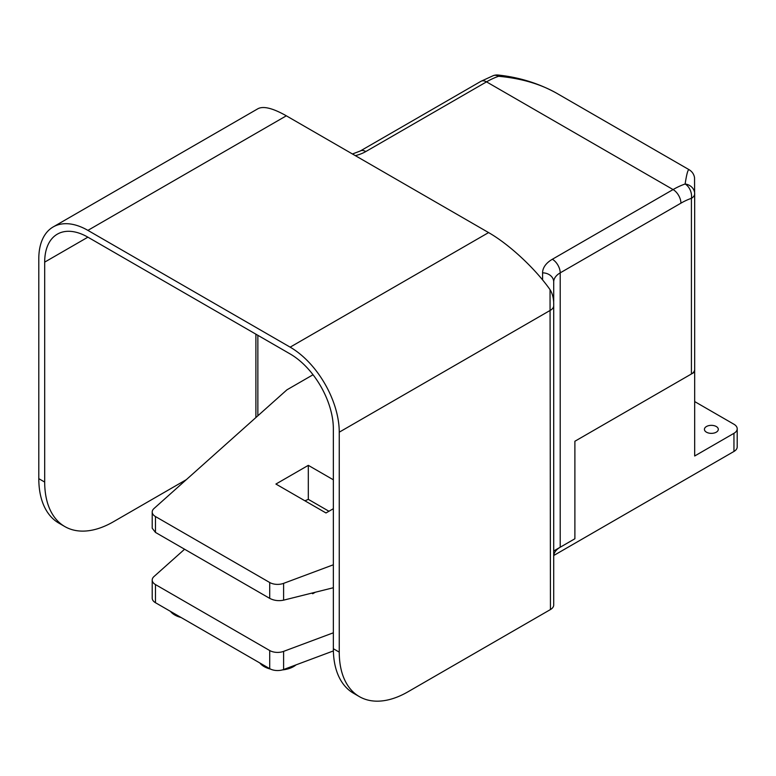<?xml version="1.0" encoding="UTF-8"?>
<svg xmlns="http://www.w3.org/2000/svg" width="776" height="776" viewBox="0 0 776 776"><rect width="100%" height="100%" fill="white"/><g stroke="black" fill="none" stroke-linecap="round" stroke-linejoin="round"><path stroke-width="1.16" d="M553.744 555.5L733.95 451.457A11.106 6.412 0 0 0 737.2 446.928L737.2 428.779A11.106 6.412 180 0 1 733.95 433.318L694.675 455.997L694.675 372.092L574.89 441.253L574.89 538.757L553.705 550.989M333.35 632.799L283.599 651.374A11.106 6.412 180 0 1 269.709 650.53L155.462 584.57A11.106 6.412 180 0 1 152.212 580.031L152.212 598.17A11.106 6.412 0 0 0 155.462 602.71L269.709 668.669A11.106 6.412 0 0 0 283.599 669.513L333.379 650.928M152.212 580.031A11.106 6.412 180 0 1 153.987 576.549L184.591 549.233M694.675 401.57L733.95 424.249A11.106 6.412 180 0 1 737.2 428.779M694.675 372.092L694.675 317.675M706.451 432.183A6.945 4.006 180 0 1 704.424 429.351A6.945 4.006 180 0 1 711.359 425.345A6.945 4.006 180 0 1 718.304 429.351A6.945 4.006 180 0 1 714.017 433.056A6.945 4.006 180 0 1 706.451 432.183M333.35 564.783L283.599 583.358A11.106 6.412 180 0 1 269.709 582.504L155.462 516.544A11.106 6.412 180 0 1 152.212 512.014A11.106 6.412 180 0 1 153.987 508.532L286.683 390.047A4.161 2.406 180 0 1 287.236 389.649L313.048 374.75M315.357 592.224L312.738 593.737L311.7 593.136M152.212 512.014L152.212 528.223L155.462 532.414L269.709 598.374C273.996 600.575 278.623 601.167 283.599 600.158L333.35 587.733M328.946 511.258L308.315 499.346L304.92 500.801M333.35 479.801L308.315 465.348L275.916 484.049L325.988 512.965L333.35 508.707M308.315 465.348L308.315 499.346M312.738 593.737L312.738 592.883M170.477 611.381A20.826 12.028 0 0 0 181.05 617.483M259.824 662.966A20.826 12.028 0 0 0 270.552 669.106M282.27 669.94A20.826 12.028 0 0 0 296.054 664.867M553.705 556.305A22.213 12.823 180 0 1 560.204 547.226L574.89 538.757L574.89 441.253L691.416 373.974A11.106 6.412 0 0 0 694.675 369.434L694.675 193.787A11.106 9.884 180 0 0 685.121 183.999A11.106 7.556 71 0 1 691.416 198.316L691.416 373.974M186.327 479.655L113.422 521.753A97.194 56.114 -60 0 1 64.825 526.564A97.194 56.114 -60 0 1 44.688 482.071L44.688 262.123A61.1 35.269 60 0 1 57.346 234.148A61.1 35.269 60 0 1 87.892 237.175L290.156 353.953A61.1 35.269 60 0 1 333.35 428.779L333.35 648.726A97.194 56.114 120 0 0 353.487 693.22L359.375 696.625A97.194 56.114 -60 0 1 339.248 652.131L339.248 432.183L550.446 310.245A11.106 6.412 0 0 0 553.705 305.705L553.705 304.687C553.802 298.77 552.58 293.764 550.048 289.661L550.446 609.548A11.106 6.412 0 0 0 553.705 605.018L553.705 305.705M359.375 696.625A97.194 56.114 -60 0 0 407.972 691.804L550.446 609.548M550.048 289.661L549.777 289.273C534.732 268.069 508.988 244.217 488.589 232.587L290.156 347.153A69.423 40.08 60 0 1 339.248 432.183M290.156 347.153L87.892 230.375L286.334 115.808C272.958 108.233 263.51 105.856 257.991 108.688L53.175 226.941A69.423 40.08 60 0 1 87.892 230.375M44.688 482.071L38.8 478.666L38.8 258.718A69.423 40.08 60 0 1 53.175 226.941M560.204 547.226L560.204 272.861L680.93 203.166A11.106 6.412 -120 0 0 673.073 189.567L552.357 259.262A33.329 19.245 0 0 0 542.589 272.861A11.106 9.069 180 0 1 553.705 281.93L553.705 301.437A11.106 9.069 180 0 0 553.356 299.216M689.117 169.711C687.992 169.216 686.663 173.979 685.121 183.999A86.087 49.703 120 0 0 673.073 189.567L486.523 81.858A86.087 49.703 -60 0 1 498.57 76.291C520.938 78.298 540.271 83.924 556.557 93.178L689.117 169.711C692.143 171.583 693.948 174.222 694.539 177.646L694.675 204.689M488.589 232.587L286.334 115.808M498.57 76.291A11.106 0.902 -83.4 0 0 498.299 75.049A11.106 11.106 0 0 0 493.4 75.582L493.4 75.582A11.106 7.556 71 0 1 498.57 76.291M38.8 478.666A97.194 56.114 120 0 0 58.927 523.16L64.825 526.564M155.462 602.71L155.462 584.57M269.709 668.669L269.709 650.53M283.599 669.513L283.599 651.374M733.95 451.457L733.95 433.318M155.462 532.414L155.462 516.544M269.709 598.374L269.709 582.504M283.599 600.158L283.599 583.358M542.589 272.861L542.589 279.932M355.33 155.646A33.329 19.245 0 0 0 365.806 151.553L486.523 81.858A11.106 6.412 60 0 0 480.965 81.305L493.4 75.582M680.93 203.166A74.981 43.291 -60 0 1 691.416 198.316A11.106 6.412 0 0 0 694.675 193.787M255.896 417.536L255.896 334.175M87.892 237.175L44.688 262.123M257.855 335.31L257.855 415.79M339.248 652.131L333.35 648.726M553.705 281.93A22.213 12.823 180 0 1 560.204 272.861A11.106 6.412 -120 0 0 552.357 259.262M352.45 153.978L360.248 151.01A11.106 6.412 60 0 1 365.806 151.553M498.299 75.049C519.396 77.338 538.816 83.381 556.557 93.178M360.248 151.01L480.965 81.305"/></g></svg>
